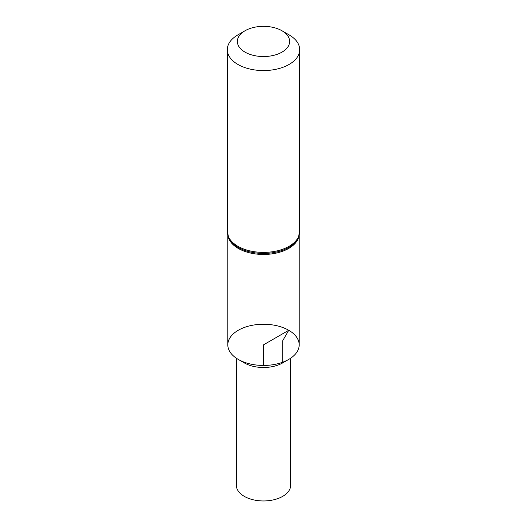 <?xml version="1.0" encoding="UTF-8"?>
<svg xmlns="http://www.w3.org/2000/svg" width="527" height="527" viewBox="0 0 527 527"><rect width="100%" height="100%" fill="white"/><g stroke="black" fill="none" stroke-linecap="round" stroke-linejoin="round"><path stroke-width="0.79" d="M289.106 34.881L281.991 30.77L289.106 34.881A36.205 20.902 180 0 1 299.705 49.663A36.205 20.902 180 0 1 263.5 70.565A36.205 20.902 180 0 1 227.295 49.663A36.205 20.902 180 0 1 237.894 34.881L245.009 30.77A26.146 15.099 180 0 1 281.991 30.77L281.991 30.77A26.146 15.099 180 0 1 281.991 52.12A26.146 15.099 180 0 1 245.009 52.12A26.146 15.099 180 0 1 245.009 30.77M299.191 235.398L299.191 344.849A35.691 20.606 180 0 1 263.5 365.455A35.691 20.606 180 0 1 227.809 344.849L227.809 235.398M290.654 358.215L290.654 485.275A27.154 15.678 180 0 1 273.895 499.761A27.154 15.678 180 0 1 244.297 496.362A27.154 15.678 180 0 1 236.346 485.275L236.346 358.215M288.737 359.414L282.703 362.899A27.154 15.678 180 0 1 244.297 362.899L238.263 359.414A35.691 20.606 180 0 1 238.263 330.277A35.691 20.606 180 0 1 288.737 330.277A35.691 20.606 180 0 1 288.737 359.414A35.691 20.606 180 0 1 238.263 359.414M282.703 362.214L282.703 340.732L288.737 330.277L263.5 344.849L263.5 365.455M299.705 49.663L299.705 231.498A36.205 20.902 180 0 1 263.5 252.4A36.205 20.902 180 0 1 227.295 231.498L227.295 49.663M299.705 231.498L298.19 238.118A35.948 20.757 180 0 1 263.5 253.428A35.948 20.757 180 0 1 228.81 238.118L227.295 231.498M298.967 236.155A35.691 20.606 180 0 1 263.5 254.455A35.691 20.606 180 0 1 228.033 236.155"/></g></svg>
